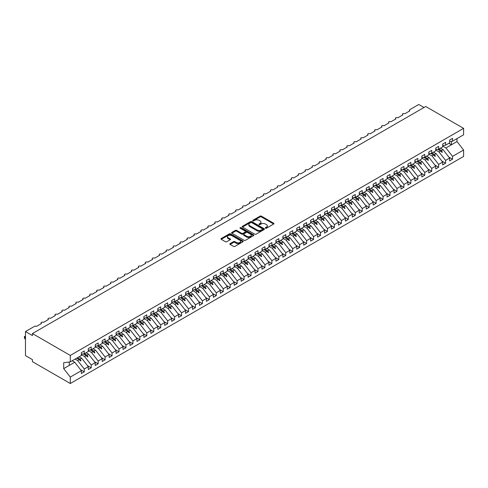 <?xml version="1.0" encoding="UTF-8"?>
<svg xmlns="http://www.w3.org/2000/svg" width="488" height="488" viewBox="0 0 488 488"><rect width="100%" height="100%" fill="white"/><g stroke="black" fill="none" stroke-linecap="round" stroke-linejoin="round"><path stroke-width="0.73" d="M265.472 228.207A0.677 0.39 0 0 0 266.43 228.207L273.676 224.023A0.964 0.555 0 0 0 273.957 223.626A0.964 0.555 0 0 0 273.676 223.236L261.397 216.147A0.964 0.555 0 0 0 260.037 216.147L252.79 220.326A0.677 0.39 0 0 0 253.742 220.881L254.681 220.338A3.087 1.781 0 0 1 259.043 220.338L260.067 220.93A3.087 1.781 0 0 1 260.97 222.192A3.087 1.781 0 0 1 260.067 223.449L259.128 223.992A0.677 0.39 0 0 0 260.086 224.541L261.025 223.998A3.087 1.781 0 0 1 265.387 223.998L266.411 224.59A3.087 1.781 0 0 1 267.314 225.852A3.087 1.781 0 0 1 266.411 227.109L265.472 227.652A0.677 0.39 0 0 0 265.472 228.207L265.472 227.652M230.092 243.634A0.964 0.555 0 0 0 229.811 244.024A0.964 0.555 0 0 0 230.092 244.421L233.538 246.409A0.964 0.555 0 0 0 234.899 246.409L242.951 241.761A0.964 0.555 0 0 0 243.231 241.365A0.964 0.555 0 0 0 242.951 240.974L230.671 233.886A0.964 0.555 0 0 0 229.305 233.886L221.259 238.534A0.964 0.555 0 0 0 220.979 238.925A0.964 0.555 0 0 0 221.259 239.321L225.419 241.719A0.964 0.555 0 0 0 226.786 241.719L230.226 239.73A0.964 0.555 0 0 0 230.513 239.34A0.964 0.555 0 0 0 230.226 238.943L228.164 237.754A2.58 1.488 0 0 1 227.408 236.698A2.58 1.488 0 0 1 229 235.326A2.58 1.488 0 0 1 231.812 235.649L239.895 240.316A2.58 1.488 0 0 1 240.651 241.365A2.58 1.488 0 0 1 239.059 242.743A2.58 1.488 0 0 1 236.247 242.42L234.899 241.645A0.964 0.555 0 0 0 233.538 241.645L230.092 243.634L230.092 244.421L233.538 242.444L233.538 241.645M449.631 141.538L452.553 141.178L463.6 134.798L463.6 128.356L425.731 106.494L32.428 333.566L32.428 335.573L25.48 331.559L34.441 326.38A1.476 0.854 180 0 1 36.527 326.38L41.529 323.495A1.476 0.854 0 0 1 41.096 322.891A1.476 0.854 0 0 1 41.462 322.33A1.476 0.854 180 0 1 43.475 322.373L48.477 319.481A1.476 0.854 0 0 1 48.044 318.884A1.476 0.854 0 0 1 48.41 318.322A1.476 0.854 180 0 1 50.423 318.359L55.425 315.474A1.476 0.854 0 0 1 54.992 314.87A1.476 0.854 0 0 1 55.358 314.309A1.476 0.854 180 0 1 57.37 314.345L62.372 311.46A1.476 0.854 0 0 1 61.945 310.856A1.476 0.854 0 0 1 62.305 310.295A1.476 0.854 180 0 1 64.318 310.337L69.326 307.446A1.476 0.854 0 0 1 68.893 306.848A1.476 0.854 0 0 1 69.259 306.287A1.476 0.854 180 0 1 71.272 306.324L76.274 303.438A1.476 0.854 0 0 1 75.841 302.834A1.476 0.854 0 0 1 76.207 302.273A1.476 0.854 180 0 1 78.22 302.31L83.222 299.425A1.476 0.854 0 0 1 82.789 298.821A1.476 0.854 0 0 1 83.155 298.26A1.476 0.854 180 0 1 85.168 298.302L90.17 295.411A1.476 0.854 0 0 1 89.737 294.813A1.476 0.854 0 0 1 90.103 294.252A1.476 0.854 180 0 1 92.116 294.288L97.118 291.397A1.476 0.854 0 0 1 96.685 290.799A1.476 0.854 0 0 1 97.051 290.238A1.476 0.854 180 0 1 99.064 290.275L104.066 287.389A1.476 0.854 0 0 1 103.639 286.785A1.476 0.854 0 0 1 103.999 286.224A1.476 0.854 180 0 1 106.012 286.267L111.014 283.375A1.476 0.854 0 0 1 110.587 282.772A1.476 0.854 0 0 1 110.947 282.216A1.476 0.854 180 0 1 112.96 282.253L117.968 279.362A1.476 0.854 0 0 1 117.535 278.764A1.476 0.854 0 0 1 117.901 278.203A1.476 0.854 180 0 1 119.914 278.239L124.916 275.354A1.476 0.854 0 0 1 124.483 274.75A1.476 0.854 0 0 1 124.849 274.189A1.476 0.854 180 0 1 126.862 274.232L131.864 271.34A1.476 0.854 0 0 1 131.431 270.736A1.476 0.854 0 0 1 131.797 270.181A1.476 0.854 180 0 1 133.81 270.218L138.812 267.326A1.476 0.854 0 0 1 138.379 266.729A1.476 0.854 0 0 1 138.744 266.167A1.476 0.854 180 0 1 140.757 266.204L145.76 263.319A1.476 0.854 0 0 1 145.326 262.715A1.476 0.854 0 0 1 145.692 262.154A1.476 0.854 180 0 1 147.705 262.196L152.707 259.305A1.476 0.854 0 0 1 152.28 258.701A1.476 0.854 0 0 1 152.64 258.146A1.476 0.854 180 0 1 154.653 258.183L159.661 255.291A1.476 0.854 0 0 1 159.228 254.693A1.476 0.854 0 0 1 159.594 254.132A1.476 0.854 180 0 1 161.601 254.169L166.609 251.283A1.476 0.854 0 0 1 166.176 250.679A1.476 0.854 0 0 1 166.542 250.118A1.476 0.854 180 0 1 168.555 250.161L173.557 247.27A1.476 0.854 0 0 1 173.124 246.666A1.476 0.854 0 0 1 173.49 246.105A1.476 0.854 180 0 1 175.503 246.147L180.505 243.256A1.476 0.854 0 0 1 180.072 242.658A1.476 0.854 0 0 1 180.438 242.097A1.476 0.854 180 0 1 182.451 242.133L187.453 239.248A1.476 0.854 0 0 1 187.02 238.644A1.476 0.854 0 0 1 187.386 238.083A1.476 0.854 180 0 1 189.399 238.12L194.401 235.234A1.476 0.854 0 0 1 193.968 234.63A1.476 0.854 0 0 1 194.334 234.069A1.476 0.854 180 0 1 196.347 234.112L201.349 231.221A1.476 0.854 0 0 1 200.922 230.623A1.476 0.854 0 0 1 201.282 230.061A1.476 0.854 180 0 1 203.295 230.098L208.303 227.213A1.476 0.854 0 0 1 207.87 226.609A1.476 0.854 0 0 1 208.236 226.048A1.476 0.854 180 0 1 210.249 226.084L215.251 223.199A1.476 0.854 0 0 1 214.818 222.595A1.476 0.854 0 0 1 215.184 222.034A1.476 0.854 180 0 1 217.197 222.077L222.199 219.185A1.476 0.854 0 0 1 221.766 218.587A1.476 0.854 0 0 1 222.131 218.026A1.476 0.854 180 0 1 224.144 218.063L229.146 215.178A1.476 0.854 0 0 1 228.713 214.574A1.476 0.854 0 0 1 229.079 214.012A1.476 0.854 180 0 1 231.092 214.049L236.094 211.164A1.476 0.854 0 0 1 235.661 210.56A1.476 0.854 0 0 1 236.027 209.999A1.476 0.854 180 0 1 238.04 210.041L243.042 207.15A1.476 0.854 0 0 1 242.615 206.546A1.476 0.854 0 0 1 242.975 205.991A1.476 0.854 180 0 1 244.988 206.028L249.99 203.136A1.476 0.854 0 0 1 249.563 202.538A1.476 0.854 0 0 1 249.923 201.977A1.476 0.854 180 0 1 251.936 202.014L256.944 199.128A1.476 0.854 0 0 1 256.511 198.524A1.476 0.854 0 0 1 256.877 197.963A1.476 0.854 180 0 1 258.89 198.006L263.892 195.115A1.476 0.854 0 0 1 263.459 194.511A1.476 0.854 0 0 1 263.825 193.956A1.476 0.854 180 0 1 265.838 193.992L270.84 191.101A1.476 0.854 0 0 1 270.407 190.503A1.476 0.854 0 0 1 270.773 189.942A1.476 0.854 180 0 1 272.786 189.978L277.788 187.093A1.476 0.854 0 0 1 277.355 186.489A1.476 0.854 0 0 1 277.721 185.928A1.476 0.854 180 0 1 279.734 185.971L284.736 183.079A1.476 0.854 0 0 1 284.303 182.475A1.476 0.854 0 0 1 284.669 181.92A1.476 0.854 180 0 1 286.682 181.957L291.684 179.066A1.476 0.854 0 0 1 291.257 178.468A1.476 0.854 0 0 1 291.617 177.906A1.476 0.854 180 0 1 293.63 177.943L298.638 175.058A1.476 0.854 0 0 1 298.205 174.454A1.476 0.854 0 0 1 298.571 173.893A1.476 0.854 180 0 1 300.584 173.935L305.586 171.044A1.476 0.854 0 0 1 305.152 170.44A1.476 0.854 0 0 1 305.519 169.879A1.476 0.854 180 0 1 307.531 169.922L312.534 167.03A1.476 0.854 0 0 1 312.1 166.432A1.476 0.854 0 0 1 312.466 165.871A1.476 0.854 180 0 1 314.479 165.908L319.481 163.023A1.476 0.854 0 0 1 319.048 162.419A1.476 0.854 0 0 1 319.414 161.857A1.476 0.854 180 0 1 321.427 161.894L326.429 159.009A1.476 0.854 0 0 1 325.996 158.405A1.476 0.854 0 0 1 326.362 157.844A1.476 0.854 180 0 1 328.375 157.886L333.377 154.995A1.476 0.854 0 0 1 332.95 154.397A1.476 0.854 0 0 1 333.31 153.836A1.476 0.854 180 0 1 335.323 153.873L340.325 150.987A1.476 0.854 0 0 1 339.898 150.383A1.476 0.854 0 0 1 340.258 149.822A1.476 0.854 180 0 1 342.271 149.859L347.279 146.973A1.476 0.854 0 0 1 346.846 146.369A1.476 0.854 0 0 1 347.212 145.808A1.476 0.854 180 0 1 349.225 145.851L354.227 142.96A1.476 0.854 0 0 1 353.794 142.362A1.476 0.854 0 0 1 354.16 141.801A1.476 0.854 180 0 1 356.173 141.837L361.175 138.952A1.476 0.854 0 0 1 360.742 138.348A1.476 0.854 0 0 1 361.108 137.787A1.476 0.854 180 0 1 363.121 137.823L368.123 134.938A1.476 0.854 0 0 1 367.69 134.334A1.476 0.854 0 0 1 368.056 133.773A1.476 0.854 180 0 1 370.069 133.816L375.071 130.924A1.476 0.854 0 0 1 374.638 130.327A1.476 0.854 0 0 1 375.004 129.765A1.476 0.854 180 0 1 377.017 129.802L382.019 126.91A1.476 0.854 0 0 1 381.592 126.313A1.476 0.854 0 0 1 381.951 125.752A1.476 0.854 180 0 1 383.965 125.788L388.973 122.903A1.476 0.854 0 0 1 388.54 122.299A1.476 0.854 0 0 1 388.905 121.738A1.476 0.854 180 0 1 390.912 121.78L395.92 118.889A1.476 0.854 0 0 1 395.487 118.285A1.476 0.854 0 0 1 395.853 117.73A1.476 0.854 180 0 1 397.866 117.767L402.868 114.875A1.476 0.854 0 0 1 402.435 114.277A1.476 0.854 0 0 1 402.801 113.716A1.476 0.854 180 0 1 404.814 113.753L409.816 110.867A1.476 0.854 0 0 1 409.383 110.264A1.476 0.854 0 0 1 409.816 109.66L418.777 104.487L423.993 107.494M463.6 128.356L70.296 355.429L32.428 333.566M254.748 234.161A0.964 0.555 0 0 0 256.115 234.161L264.161 229.512A0.964 0.555 0 0 0 264.441 229.122A0.964 0.555 0 0 0 264.161 228.726L251.881 221.637A0.964 0.555 0 0 0 250.521 221.637L242.469 226.286A0.964 0.555 0 0 0 242.188 226.676A0.964 0.555 0 0 0 242.469 227.072L254.748 234.161M240.389 228.353A0.677 0.39 0 0 1 241.072 228.445L253.54 235.643L245.507 240.285A0.964 0.555 0 0 1 244.14 240.285L231.867 233.197L231.867 232.41A0.964 0.555 0 0 0 231.58 232.8A0.964 0.555 0 0 0 231.867 233.197M231.867 232.41L235.308 230.421A0.964 0.555 0 0 1 236.674 230.421L241.651 233.294A0.964 0.555 0 0 0 243.018 233.294L245.299 231.977A0.964 0.555 0 0 0 245.586 231.58A0.964 0.555 0 0 0 245.299 231.19L240.12 228.195A0.677 0.39 0 0 1 241.072 227.646L253.553 234.85A0.964 0.555 0 0 1 253.839 235.246A0.964 0.555 0 0 1 253.553 235.637L253.553 234.85M70.296 355.429L70.296 361.87L81.343 355.49L81.343 352.659L84.265 350.976L84.265 353.806L81.343 354.166M80.575 369.709L84.265 371.838L84.265 369.007L88.291 366.683L81.691 358.241L79.141 356.765M75.109 359.089L77.665 360.565L84.265 369.007M84.265 353.806L88.291 351.476L88.291 348.652L91.213 346.962L91.213 349.792L88.291 350.158M87.523 365.695L91.213 367.824L91.213 365L95.245 362.669L88.639 354.227L86.089 352.751M81.343 354.666L84.613 356.551L91.213 365M91.213 349.792L95.245 347.468L95.245 344.638L98.161 342.954L98.161 345.779L95.245 346.144M94.471 361.681L98.161 363.816L98.161 360.986L102.193 358.662L95.593 350.213L93.037 348.737M88.291 350.659L91.561 352.543L98.161 360.986M98.161 345.779L102.193 343.454L102.193 340.624L105.109 338.94L105.109 341.771L102.193 342.131M101.419 357.673L105.109 359.802L105.109 356.972L109.141 354.648L102.541 346.199L99.985 344.729M95.245 346.645L98.509 348.53L105.109 356.972M105.109 341.771L109.141 339.441L109.141 336.616L112.057 334.927L112.057 337.757L109.141 338.123M108.367 353.66L112.057 355.789L112.057 352.964L116.089 350.634L109.489 342.192L106.933 340.715M102.193 342.631L105.457 344.516L112.057 352.964M112.057 337.757L116.089 335.433L116.089 332.603L119.005 330.919L119.005 333.743L116.089 334.109M115.321 349.646L119.005 351.781L119.005 348.95L123.037 346.626L116.437 338.178L113.881 336.702M109.141 338.617L112.405 340.508L119.005 348.95M119.005 333.743L123.037 331.419L123.037 328.589L125.959 326.905L125.959 329.735L123.037 330.095M122.268 345.638L125.959 347.767L125.959 344.937L129.985 342.613L123.385 334.164L120.829 332.694M116.089 334.609L119.353 336.494L125.959 344.937M125.959 329.735L129.985 327.405L129.985 324.581L132.907 322.891L132.907 325.722L129.985 326.088M129.216 341.624L132.907 343.753L132.907 340.929L136.933 338.599L130.333 330.156L127.783 328.68M123.037 330.596L126.307 332.48L132.907 340.929M132.907 325.722L136.933 323.398L136.933 320.567L139.855 318.884L139.855 321.708L136.933 322.074M136.164 337.611L139.855 339.746L139.855 336.915L143.887 334.585L137.281 326.143L134.731 324.666M129.985 326.582L133.254 328.473L139.855 336.915M139.855 321.708L143.887 319.384L143.887 316.553L146.803 314.87L146.803 317.7L143.887 318.06M143.112 333.603L146.803 335.732L146.803 332.901L150.835 330.577L144.234 322.129L141.679 320.659M136.933 322.574L140.202 324.459L146.803 332.901M146.803 317.7L150.835 315.37L150.835 312.54L153.751 310.856L153.751 313.686L150.835 314.052M150.06 329.589L153.751 331.718L153.751 328.894L157.783 326.564L151.182 318.121L148.626 316.645M143.887 318.56L147.15 320.445L153.751 328.894M153.751 313.686L157.783 311.356L157.783 308.532L160.698 306.848L160.698 309.673L157.783 310.039M157.008 325.575L160.698 327.71L160.698 324.88L164.731 322.55L158.13 314.107L155.574 312.631M150.835 314.546L154.098 316.431L160.698 324.88M160.698 309.673L164.731 307.349L164.731 304.518L167.652 302.834L167.652 305.665L164.731 306.025M163.962 321.568L167.652 323.696L167.652 320.866L171.678 318.542L165.078 310.094L162.522 308.623M157.783 310.539L161.046 312.424L167.652 320.866M167.652 305.665L171.678 303.335L171.678 300.504L174.6 298.821L174.6 301.651L171.678 302.011M170.91 317.554L174.6 319.683L174.6 316.858L178.626 314.528L172.026 306.086L169.476 304.61M164.731 306.525L168 308.41L174.6 316.858M174.6 301.651L178.626 299.321L178.626 296.497L181.548 294.813L181.548 297.637L178.626 298.003M177.858 313.54L181.548 315.675L181.548 312.845L185.58 310.514L178.974 302.072L176.424 300.596M171.678 302.511L174.948 304.396L181.548 312.845M181.548 297.637L185.58 295.313L185.58 292.483L188.496 290.799L188.496 293.63L185.58 293.989M184.806 309.532L188.496 311.661L188.496 308.831L192.528 306.507L185.928 298.058L183.372 296.588M178.626 298.504L181.896 300.388L188.496 308.831M188.496 293.63L192.528 291.299L192.528 288.469L195.444 286.785L195.444 289.616L192.528 289.976M191.754 305.519L195.444 307.647L195.444 304.817L199.476 302.493L192.876 294.05L190.32 292.574M185.58 294.49L188.844 296.375L195.444 304.817M195.444 289.616L199.476 287.286L199.476 284.461L202.392 282.772L202.392 285.602L199.476 285.968M198.701 301.505L202.392 303.634L202.392 300.809L206.424 298.479L199.824 290.037L197.268 288.56M192.528 290.476L195.792 292.361L202.392 300.809M202.392 285.602L206.424 283.278L206.424 280.447L209.34 278.764L209.34 281.588L206.424 281.954M205.655 297.497L209.34 299.626L209.34 296.796L213.372 294.471L206.772 286.023L204.216 284.553M199.476 286.468L202.74 288.353L209.34 296.796M209.34 281.588L213.372 279.264L213.372 276.434L216.294 274.75L216.294 277.581L213.372 277.94M212.603 293.483L216.294 295.612L216.294 292.782L220.32 290.458L213.72 282.015L211.164 280.539M206.424 282.454L209.688 284.339L216.294 292.782M216.294 277.581L220.32 275.25L220.32 272.426L223.242 270.736L223.242 273.567L220.32 273.933M219.551 289.469L223.242 291.598L223.242 288.774L227.268 286.444L220.667 278.001L218.118 276.525M213.372 278.441L216.641 280.325L223.242 288.774M223.242 273.567L227.268 271.243L227.268 268.412L230.19 266.729L230.19 269.553L227.268 269.919M226.499 285.456L230.19 287.591L230.19 284.76L234.222 282.436L227.615 273.988L225.066 272.511M220.32 274.433L223.589 276.318L230.19 284.76M230.19 269.553L234.222 267.229L234.222 264.398L237.137 262.715L237.137 265.545L234.222 265.905M233.447 281.448L237.137 283.577L237.137 280.746L241.17 278.422L234.569 269.98L232.014 268.504M227.268 270.419L230.537 272.304L237.137 280.746M237.137 265.545L241.17 263.215L241.17 260.391L244.085 258.701L244.085 261.531L241.17 261.897M240.395 277.434L244.085 279.563L244.085 276.739L248.118 274.409L241.517 265.966L238.961 264.49M234.222 266.405L237.485 268.29L244.085 276.739M244.085 261.531L248.118 259.207L248.118 256.377L251.033 254.693L251.033 257.518L248.118 257.884M247.343 273.42L251.033 275.555L251.033 272.725L255.065 270.401L248.465 261.952L245.909 260.476M241.17 262.392L244.433 264.282L251.033 272.725M251.033 257.518L255.065 255.194L255.065 252.363L257.987 250.679L257.987 253.51L255.065 253.87M254.297 269.413L257.987 271.541L257.987 268.711L262.013 266.387L255.413 257.939L252.857 256.468M248.118 258.384L251.381 260.269L257.987 268.711M257.987 253.51L262.013 251.18L262.013 248.355L264.935 246.666L264.935 249.496L262.013 249.862M261.245 265.399L264.935 267.528L264.935 264.703L268.961 262.373L262.361 253.931L259.811 252.455M255.065 254.37L258.329 256.255L264.935 264.703M264.935 249.496L268.961 247.172L268.961 244.342L271.883 242.658L271.883 245.482L268.961 245.848M268.193 261.385L271.883 263.52L271.883 260.69L275.915 258.365L269.309 249.917L266.759 248.441M262.013 250.356L265.283 252.247L271.883 260.69M271.883 245.482L275.915 243.158L275.915 240.328L278.831 238.644L278.831 241.475L275.915 241.834M275.14 257.377L278.831 259.506L278.831 256.676L282.863 254.352L276.257 245.903L273.707 244.433M268.961 246.349L272.231 248.233L278.831 256.676M278.831 241.475L282.863 239.144L282.863 236.32L285.779 234.63L285.779 237.461L282.863 237.827M282.088 253.364L285.779 255.492L285.779 252.668L289.811 250.338L283.211 241.895L280.655 240.419M275.915 242.335L279.179 244.22L285.779 252.668M285.779 237.461L289.811 235.137L289.811 232.306L292.727 230.623L292.727 233.447L289.811 233.813M289.036 249.35L292.727 251.485L292.727 248.654L296.759 246.324L290.159 237.882L287.603 236.405M282.863 238.321L286.127 240.206L292.727 248.654M292.727 233.447L296.759 231.123L296.759 228.292L299.675 226.609L299.675 229.439L296.759 229.799M295.984 245.342L299.675 247.471L299.675 244.641L303.707 242.316L297.107 233.868L294.551 232.398M289.811 234.313L293.075 236.198L299.675 244.641M299.675 229.439L303.707 227.109L303.707 224.279L306.629 222.595L306.629 225.425L303.707 225.791M302.938 241.328L306.629 243.457L306.629 240.633L310.655 238.303L304.054 229.86L301.499 228.384M296.759 230.299L300.022 232.184L306.629 240.633M306.629 225.425L310.655 223.095L310.655 220.271L313.577 218.587L313.577 221.412L310.655 221.778M309.886 237.314L313.577 239.449L313.577 236.619L317.603 234.289L311.002 225.846L308.453 224.37M303.707 226.286L306.976 228.171L313.577 236.619M313.577 221.412L317.603 219.088L317.603 216.257L320.525 214.574L320.525 217.404L317.603 217.764M316.834 233.307L320.525 235.436L320.525 232.605L324.557 230.281L317.95 221.833L315.4 220.362M310.655 222.278L313.924 224.163L320.525 232.605M320.525 217.404L324.557 215.074L324.557 212.243L327.472 210.56L327.472 213.39L324.557 213.75M323.782 229.293L327.472 231.422L327.472 228.597L331.505 226.267L324.904 217.825L322.348 216.349M317.603 218.264L320.872 220.149L327.472 228.597M327.472 213.39L331.505 211.06L331.505 208.236L334.42 206.552L334.42 209.376L331.505 209.742M330.73 225.279L334.42 227.414L334.42 224.584L338.452 222.254L331.852 213.811L329.296 212.335M324.557 214.25L327.82 216.135L334.42 224.584M334.42 209.376L338.452 207.052L338.452 204.222L341.368 202.538L341.368 205.363L338.452 205.729M337.678 221.271L341.368 223.4L341.368 220.57L345.4 218.246L338.8 209.797L336.244 208.327M331.505 210.243L334.768 212.127L341.368 220.57M341.368 205.363L345.4 203.038L345.4 200.208L348.316 198.524L348.316 201.355L345.4 201.715M344.632 217.258L348.316 219.386L348.316 216.556L352.348 214.232L345.748 205.79L343.192 204.313M338.452 206.229L341.716 208.114L348.316 216.556M348.316 201.355L352.348 199.025L352.348 196.2L355.27 194.511L355.27 197.341L352.348 197.707M351.58 213.244L355.27 215.373L355.27 212.548L359.296 210.218L352.696 201.776L350.14 200.3M345.4 202.215L348.664 204.1L355.27 212.548M355.27 197.341L359.296 195.017L359.296 192.187L362.218 190.503L362.218 193.327L359.296 193.693M358.527 209.236L362.218 211.365L362.218 208.535L366.244 206.21L359.644 197.762L357.094 196.286M352.348 198.207L355.618 200.092L362.218 208.535M362.218 193.327L366.244 191.003L366.244 188.173L369.166 186.489L369.166 189.32L366.244 189.679M365.475 205.222L369.166 207.351L369.166 204.521L373.198 202.197L366.592 193.754L364.042 192.278M359.296 194.194L362.566 196.078L369.166 204.521M369.166 189.32L373.198 186.989L373.198 184.165L376.114 182.475L376.114 185.306L373.198 185.672M372.423 201.209L376.114 203.337L376.114 200.513L380.146 198.183L373.546 189.74L370.99 188.264M366.244 190.18L369.514 192.065L376.114 200.513M376.114 185.306L380.146 182.982L380.146 180.151L383.062 178.468L383.062 181.292L380.146 181.658M379.371 197.195L383.062 199.33L383.062 196.499L387.094 194.175L380.494 185.727L377.938 184.251M373.198 186.172L376.462 188.057L383.062 196.499M383.062 181.292L387.094 178.968L387.094 176.137L390.01 174.454L390.01 177.284L387.094 177.644M386.319 193.187L390.01 195.316L390.01 192.486L394.042 190.161L387.441 181.713L384.886 180.243M380.146 182.158L383.409 184.043L390.01 192.486M390.01 177.284L394.042 174.954L394.042 172.13L396.964 170.44L396.964 173.27L394.042 173.636M393.273 189.173L396.964 191.302L396.964 188.478L400.99 186.148L394.389 177.705L391.834 176.229M387.094 178.144L390.357 180.029L396.964 188.478M396.964 173.27L400.99 170.946L400.99 168.116L403.911 166.432L403.911 169.257L400.99 169.623M400.221 185.159L403.911 187.294L403.911 184.464L407.938 182.14L401.337 173.691L398.787 172.215M394.042 174.131L397.305 176.022L403.911 184.464M403.911 169.257L407.938 166.933L407.938 164.102L410.859 162.419L410.859 165.249L407.938 165.609M407.169 181.152L410.859 183.281L410.859 180.45L414.891 178.126L408.285 169.678L405.735 168.208M400.99 170.123L404.259 172.008L410.859 180.45M410.859 165.249L414.891 162.919L414.891 160.094L417.807 158.405L417.807 161.235L414.891 161.601M414.117 177.138L417.807 179.267L417.807 176.442L421.839 174.112L415.239 165.67L412.683 164.194M407.938 166.109L411.207 167.994L417.807 176.442M417.807 161.235L421.839 158.911L421.839 156.081L424.755 154.397L424.755 157.221L421.839 157.587M421.065 173.124L424.755 175.259L424.755 172.429L428.787 170.099L422.187 161.656L419.631 160.18M414.891 162.095L418.155 163.986L424.755 172.429M424.755 157.221L428.787 154.897L428.787 152.067L431.703 150.383L431.703 153.214L428.787 153.574M428.013 169.116L431.703 171.245L431.703 168.415L435.735 166.091L429.135 157.642L426.579 156.172M421.839 158.088L425.103 159.972L431.703 168.415M431.703 153.214L435.735 150.883L435.735 148.053L438.651 146.369L438.651 149.2L435.735 149.566M434.967 165.103L438.651 167.231L438.651 164.407L442.683 162.077L436.083 153.635L433.527 152.158M428.787 154.074L432.051 155.959L438.651 164.407M438.651 149.2L442.683 146.87L442.683 144.045L445.605 142.362L445.605 145.186L442.683 145.552M441.915 161.089L445.605 163.224L445.605 160.393L449.631 158.063L449.631 160.894L452.553 159.21L452.553 156.38L463.6 150.005L463.6 156.441L70.296 383.513L32.428 361.651L32.428 359.644L25.48 355.63L25.48 331.559M435.735 150.06L438.999 151.945L445.605 160.393M452.553 141.178L452.553 138.348L449.631 140.032L449.631 142.862L445.605 145.186M448.862 157.081L452.553 159.21M442.683 146.052L445.953 147.937L452.553 156.38M70.296 361.87L63.696 362.694L63.696 368.629L74.743 362.248L72.187 360.778M74.743 362.248L81.343 370.697L81.343 373.521L84.265 371.838M91.213 367.824L88.291 369.514L88.291 366.683M98.161 363.816L95.245 365.5L95.245 362.669M105.109 359.802L102.193 361.486L102.193 358.662M112.057 355.789L109.141 357.478L109.141 354.648M119.005 351.781L116.089 353.465L116.089 350.634M125.959 347.767L123.037 349.451L123.037 346.626M132.907 343.753L129.985 345.443L129.985 342.613M139.855 339.746L136.933 341.429L136.933 338.599M146.803 335.732L143.887 337.415L143.887 334.585M153.751 331.718L150.835 333.402L150.835 330.577M160.698 327.71L157.783 329.394L157.783 326.564M167.652 323.696L164.731 325.38L164.731 322.55M174.6 319.683L171.678 321.366L171.678 318.542M181.548 315.675L178.626 317.359L178.626 314.528M188.496 311.661L185.58 313.345L185.58 310.514M195.444 307.647L192.528 309.331L192.528 306.507M202.392 303.634L199.476 305.323L199.476 302.493M209.34 299.626L206.424 301.31L206.424 298.479M216.294 295.612L213.372 297.296L213.372 294.471M223.242 291.598L220.32 293.288L220.32 290.458M230.19 287.591L227.268 289.274L227.268 286.444M237.137 283.577L234.222 285.26L234.222 282.436M244.085 279.563L241.17 281.253L241.17 278.422M251.033 275.555L248.118 277.239L248.118 274.409M257.987 271.541L255.065 273.225L255.065 270.401M264.935 267.528L262.013 269.217L262.013 266.387M271.883 263.52L268.961 265.204L268.961 262.373M278.831 259.506L275.915 261.19L275.915 258.365M285.779 255.492L282.863 257.182L282.863 254.352M292.727 251.485L289.811 253.168L289.811 250.338M299.675 247.471L296.759 249.154L296.759 246.324M306.629 243.457L303.707 245.141L303.707 242.316M313.577 239.449L310.655 241.133L310.655 238.303M320.525 235.436L317.603 237.119L317.603 234.289M327.472 231.422L324.557 233.105L324.557 230.281M334.42 227.414L331.505 229.098L331.505 226.267M341.368 223.4L338.452 225.084L338.452 222.254M348.316 219.386L345.4 221.07L345.4 218.246M355.27 215.373L352.348 217.062L352.348 214.232M362.218 211.365L359.296 213.049L359.296 210.218M369.166 207.351L366.244 209.035L366.244 206.21M376.114 203.337L373.198 205.027L373.198 202.197M383.062 199.33L380.146 201.013L380.146 198.183M390.01 195.316L387.094 196.999L387.094 194.175M396.964 191.302L394.042 192.992L394.042 190.161M403.911 187.294L400.99 188.978L400.99 186.148M410.859 183.281L407.938 184.964L407.938 182.14M417.807 179.267L414.891 180.956L414.891 178.126M424.755 175.259L421.839 176.943L421.839 174.112M431.703 171.245L428.787 172.929L428.787 170.099M438.651 167.231L435.735 168.915L435.735 166.091M445.605 163.224L442.683 164.907L442.683 162.077M63.696 368.629L70.296 377.071L81.343 370.697M70.296 377.071L70.296 383.513M77.665 360.565L79.251 359.65L80.648 360.961L80.996 360.766L80.105 359.156L81.691 358.241M77.549 357.68L80.105 359.156M76.695 358.174L79.251 359.65M84.613 356.551L86.199 355.636L87.596 356.954L87.944 356.752L87.053 355.142L88.639 354.227M84.497 353.666L87.053 355.142M83.247 353.934L86.199 355.636M91.561 352.543L93.147 351.622L94.544 352.94L94.892 352.739L94.001 351.134L95.593 350.213M91.445 349.658L94.001 351.134M90.195 349.92L93.147 351.622M98.509 348.53L100.095 347.615L101.492 348.926L101.839 348.725L100.949 347.12L102.541 346.199M98.399 345.644L100.949 347.12M97.142 345.907L100.095 347.615M105.457 344.516L107.049 343.601L108.44 344.918L108.787 344.717L107.897 343.107L109.489 342.192M105.347 341.63L107.897 343.107M104.097 341.893L107.049 343.601M112.405 340.508L113.997 339.587L115.394 340.905L115.741 340.703L114.851 339.093L116.437 338.178M112.295 337.623L114.851 339.093M111.044 337.885L113.997 339.587M119.353 336.494L120.945 335.579L122.342 336.891L122.689 336.69L121.799 335.085L123.385 334.164M119.243 333.609L121.799 335.085M117.992 333.871L120.945 335.579M126.307 332.48L127.893 331.565L129.29 332.883L129.637 332.682L128.747 331.071L130.333 330.156M126.191 329.595L128.747 331.071M124.94 329.858L127.893 331.565M133.254 328.473L134.84 327.552L136.237 328.869L136.585 328.668L135.694 327.058L137.281 326.143M133.139 325.587L135.694 327.058M131.888 325.85L134.84 327.552M140.202 324.459L141.788 323.538L143.185 324.855L143.533 324.654L142.642 323.05L144.234 322.129M140.093 321.574L142.642 323.05M138.836 321.836L141.788 323.538M147.15 320.445L148.736 319.53L150.133 320.848L150.481 320.647L149.59 319.036L151.182 318.121M147.041 317.56L149.59 319.036M145.784 317.822L148.736 319.53M154.098 316.431L155.69 315.516L157.081 316.834L157.429 316.633L156.538 315.022L158.13 314.107M153.988 313.552L156.538 315.022M152.738 313.815L155.69 315.516M161.046 312.424L162.638 311.503L164.035 312.82L164.383 312.619L163.492 311.015L165.078 310.094M160.936 309.538L163.492 311.015M159.686 309.801L162.638 311.503M168 308.41L169.586 307.495L170.983 308.812L171.331 308.611L170.44 307.001L172.026 306.086M167.884 305.525L170.44 307.001M166.634 305.787L169.586 307.495M174.948 304.396L176.534 303.481L177.931 304.799L178.279 304.597L177.388 302.987L178.974 302.072M174.832 301.517L177.388 302.987M173.582 301.779L176.534 303.481M181.896 300.388L183.482 299.467L184.879 300.785L185.226 300.584L184.336 298.979L185.928 298.058M181.78 297.503L184.336 298.979M180.529 297.765L183.482 299.467M188.844 296.375L190.43 295.46L191.827 296.771L192.174 296.576L191.284 294.966L192.876 294.05M188.734 293.489L191.284 294.966M187.477 293.752L190.43 295.46M195.792 292.361L197.384 291.446L198.775 292.763L199.122 292.562L198.232 290.952L199.824 290.037M195.682 289.482L198.232 290.952M194.431 289.744L197.384 291.446M202.74 288.353L204.332 287.432L205.729 288.75L206.07 288.548L205.186 286.944L206.772 286.023M202.63 285.468L205.186 286.944M201.379 285.73L204.332 287.432M209.688 284.339L211.28 283.424L212.676 284.736L213.024 284.541L212.134 282.93L213.72 282.015M209.578 281.454L212.134 282.93M208.327 281.716L211.28 283.424M216.641 280.325L218.227 279.411L219.624 280.728L219.972 280.527L219.081 278.916L220.667 278.001M216.526 277.446L219.081 278.916M215.275 277.709L218.227 279.411M223.589 276.318L225.175 275.397L226.572 276.714L226.92 276.513L226.029 274.909L227.615 273.988M223.474 273.433L226.029 274.909M222.223 273.695L225.175 275.397M230.537 272.304L232.123 271.389L233.52 272.7L233.868 272.505L232.977 270.895L234.569 269.98M230.421 269.419L232.977 270.895M229.171 269.681L232.123 271.389M237.485 268.29L239.071 267.375L240.468 268.693L240.816 268.491L239.925 266.881L241.517 265.966M237.375 265.405L239.925 266.881M236.119 265.667L239.071 267.375M244.433 264.282L246.025 263.361L247.416 264.679L247.764 264.478L246.873 262.867L248.465 261.952M244.323 261.397L246.873 262.867M243.073 261.659L246.025 263.361M251.381 260.269L252.973 259.354L254.37 260.665L254.718 260.464L253.827 258.86L255.413 257.939M251.271 257.383L253.827 258.86M250.021 257.646L252.973 259.354M258.329 256.255L259.921 255.34L261.318 256.657L261.666 256.456L260.775 254.846L262.361 253.931M258.219 253.37L260.775 254.846M256.969 253.632L259.921 255.34M265.283 252.247L266.869 251.326L268.266 252.644L268.613 252.442L267.723 250.832L269.309 249.917M265.167 249.362L267.723 250.832M263.916 249.624L266.869 251.326M272.231 248.233L273.817 247.318L275.214 248.63L275.561 248.429L274.671 246.824L276.257 245.903M272.115 245.348L274.671 246.824M270.864 245.61L273.817 247.318M279.179 244.22L280.765 243.305L282.162 244.622L282.509 244.421L281.619 242.81L283.211 241.895M279.069 241.334L281.619 242.81M277.812 241.597L280.765 243.305M286.127 240.206L287.713 239.291L289.109 240.608L289.457 240.407L288.567 238.797L290.159 237.882M286.017 237.327L288.567 238.797M284.76 237.589L287.713 239.291M293.075 236.198L294.667 235.277L296.057 236.595L296.405 236.393L295.521 234.789L297.107 233.868M292.965 233.313L295.521 234.789M291.714 233.575L294.667 235.277M300.022 232.184L301.614 231.269L303.011 232.587L303.359 232.386L302.469 230.775L304.054 229.86M299.913 229.299L302.469 230.775M298.662 229.561L301.614 231.269M306.976 228.171L308.562 227.256L309.959 228.573L310.307 228.372L309.416 226.761L311.002 225.846M306.861 225.291L309.416 226.761M305.61 225.554L308.562 227.256M313.924 224.163L315.51 223.242L316.907 224.559L317.255 224.358L316.364 222.754L317.95 221.833M313.808 221.278L316.364 222.754M312.558 221.54L315.51 223.242M320.872 220.149L322.458 219.234L323.855 220.552L324.203 220.35L323.312 218.74L324.904 217.825M320.756 217.264L323.312 218.74M319.506 217.526L322.458 219.234M327.82 216.135L329.406 215.22L330.803 216.538L331.151 216.336L330.26 214.726L331.852 213.811M327.71 213.256L330.26 214.726M326.454 213.518L329.406 215.22M334.768 212.127L336.36 211.206L337.751 212.524L338.099 212.323L337.208 210.718L338.8 209.797M334.658 209.242L337.208 210.718M333.408 209.504L336.36 211.206M341.716 208.114L343.308 207.199L344.705 208.51L345.053 208.315L344.162 206.705L345.748 205.79M341.606 205.228L344.162 206.705M340.356 205.491L343.308 207.199M348.664 204.1L350.256 203.185L351.653 204.502L352 204.301L351.11 202.691L352.696 201.776M348.554 201.221L351.11 202.691M347.303 201.483L350.256 203.185M355.618 200.092L357.204 199.171L358.601 200.489L358.948 200.287L358.058 198.683L359.644 197.762M355.502 197.207L358.058 198.683M354.251 197.469L357.204 199.171M362.566 196.078L364.152 195.163L365.549 196.475L365.896 196.28L365.006 194.669L366.592 193.754M362.45 193.193L365.006 194.669M361.199 193.455L364.152 195.163M369.514 192.065L371.1 191.15L372.496 192.467L372.844 192.266L371.954 190.655L373.546 189.74M369.404 189.179L371.954 190.655M368.147 189.448L371.1 191.15M376.462 188.057L378.048 187.136L379.444 188.453L379.792 188.252L378.901 186.648L380.494 185.727M376.352 185.172L378.901 186.648M375.095 185.434L378.048 187.136M383.409 184.043L385.001 183.128L386.392 184.44L386.74 184.238L385.849 182.634L387.441 181.713M383.3 181.158L385.849 182.634M382.049 181.42L385.001 183.128M390.357 180.029L391.949 179.114L393.346 180.432L393.694 180.231L392.803 178.62L394.389 177.705M390.248 177.144L392.803 178.62M388.997 177.406L391.949 179.114M397.305 176.022L398.897 175.101L400.294 176.418L400.642 176.217L399.751 174.606L401.337 173.691M397.195 173.136L399.751 174.606M395.945 173.399L398.897 175.101M404.259 172.008L405.845 171.093L407.242 172.404L407.59 172.203L406.699 170.599L408.285 169.678M404.143 169.123L406.699 170.599M402.893 169.385L405.845 171.093M411.207 167.994L412.793 167.079L414.19 168.397L414.538 168.195L413.647 166.585L415.239 165.67M411.091 165.109L413.647 166.585M409.841 165.371L412.793 167.079M418.155 163.986L419.741 163.065L421.138 164.383L421.486 164.181L420.595 162.571L422.187 161.656M418.045 161.101L420.595 162.571M416.789 161.363L419.741 163.065M425.103 159.972L426.695 159.051L428.086 160.369L428.433 160.168L427.543 158.563L429.135 157.642M424.993 157.087L427.543 158.563M423.743 157.349L426.695 159.051M432.051 155.959L433.643 155.044L435.04 156.361L435.381 156.16L434.497 154.55L436.083 153.635M431.941 153.073L434.497 154.55M430.69 153.336L433.643 155.044M438.999 151.945L440.591 151.03L441.988 152.347L442.335 152.146L441.445 150.536L443.031 149.621L449.631 158.063M438.889 149.066L441.445 150.536M443.031 149.621L440.475 148.145M437.638 149.328L440.591 151.03M445.953 147.937L457 141.557L463.6 150.005M448.887 143.295L451.437 144.765L451.437 141.313M457 138.61L457 141.557M69.253 365.42L69.253 361.998M440.89 151.31L442.335 152.146M433.942 155.324L435.381 156.16M426.988 159.338L428.433 160.168M420.04 163.346L421.486 164.181M413.092 167.36L414.538 168.195M406.144 171.373L407.59 172.203M399.196 175.381L400.642 176.217M392.248 179.395L393.694 180.231M385.3 183.409L386.74 184.238M378.346 187.416L379.792 188.252M371.399 191.43L372.844 192.266M364.451 195.444L365.896 196.28M357.503 199.452L358.948 200.287M350.555 203.465L352 204.301M343.607 207.479L345.053 208.315M336.653 211.493L338.099 212.323M329.705 215.501L331.151 216.336M322.757 219.515L324.203 220.35M315.809 223.528L317.255 224.358M308.861 227.536L310.307 228.372M301.913 231.55L303.359 232.386M294.966 235.564L296.405 236.393M288.011 239.571L289.457 240.407M281.064 243.585L282.509 244.421M274.116 247.599L275.561 248.429M267.168 251.607L268.613 252.442M260.22 255.62L261.666 256.456M253.272 259.634L254.718 260.464M246.324 263.642L247.764 264.478M239.37 267.656L240.816 268.491M232.422 271.67L233.868 272.505M225.474 275.677L226.92 276.513M218.526 279.691L219.972 280.527M211.579 283.705L213.024 284.541M204.631 287.713L206.07 288.548M197.677 291.726L199.122 292.562M190.729 295.74L192.174 296.576M183.781 299.754L185.226 300.584M176.833 303.762L178.279 304.597M169.885 307.776L171.331 308.611M162.937 311.789L164.383 312.619M155.989 315.797L157.429 316.633M149.035 319.811L150.481 320.647M142.087 323.825L143.533 324.654M135.139 327.832L136.585 328.668M128.191 331.846L129.637 332.682M121.244 335.86L122.689 336.69M114.296 339.868L115.741 340.703M107.348 343.881L108.787 344.717M100.394 347.895L101.839 348.725M93.446 351.903L94.892 352.739M86.498 355.917L87.944 356.752M79.55 359.93L80.996 360.766M265.746 228.299L266.411 227.914A3.087 1.781 0 0 0 267.314 226.652L267.314 225.852M260.97 222.192L260.97 222.992A3.087 1.781 0 0 1 260.067 224.254L259.402 224.639M273.676 223.236L273.676 224.023L261.397 216.946A0.964 0.555 0 0 0 260.037 216.946L253.059 220.972M264.161 228.726L264.161 229.512L251.881 222.443A0.964 0.555 0 0 0 250.521 222.443L242.481 227.079L242.469 226.286M262.459 229.397A0.677 0.39 0 0 0 262.459 228.848L251.68 222.626A0.677 0.39 0 0 0 250.722 222.626L249.734 223.193A3.087 1.781 0 0 0 248.831 224.456A3.087 1.781 0 0 0 249.734 225.712L257.103 229.964A3.087 1.781 0 0 0 261.464 229.964L262.459 229.397L262.459 230.196A0.677 0.39 0 0 0 262.654 229.921L262.654 229.122M248.831 224.456L248.831 225.255A3.087 1.781 0 0 0 249.734 226.517L249.734 225.712M262.459 230.196L261.464 230.769A3.087 1.781 0 0 1 257.103 230.769L249.734 226.517M231.879 233.203L235.308 231.221L235.308 230.421M245.586 231.58L245.586 232.386A0.964 0.555 0 0 1 245.299 232.776L243.018 234.1A0.964 0.555 0 0 1 241.651 234.1L236.674 231.221A0.964 0.555 0 0 0 235.308 231.221M246.818 236.277A2.58 1.488 0 0 0 249.63 236.601A2.58 1.488 0 0 0 251.222 235.222A2.58 1.488 0 0 0 250.466 234.173L247.623 232.526A0.964 0.555 0 0 0 246.257 232.526L243.969 233.844A0.964 0.555 0 0 0 243.689 234.24A0.964 0.555 0 0 0 243.969 234.63L246.818 236.277L246.818 237.083A2.58 1.488 0 0 0 249.63 237.4A2.58 1.488 0 0 0 251.222 236.027L251.222 235.222M243.689 234.24L243.689 235.039A0.964 0.555 0 0 0 243.969 235.436L243.969 234.63M246.818 237.083L243.969 235.436M240.651 241.365L240.651 242.17A2.58 1.488 0 0 1 239.059 243.549A2.58 1.488 0 0 1 236.247 243.225L234.899 242.444A0.964 0.555 0 0 0 233.538 242.444M227.408 236.698L227.408 237.504A2.58 1.488 0 0 0 228.164 238.559L228.164 237.754M230.226 238.943L230.226 239.73L228.164 238.559M242.933 241.767L230.671 234.685A0.964 0.555 0 0 0 229.305 234.685L221.271 239.327M25.48 336.372L24.784 336.775L25.48 337.178M24.784 338.782L24.4 337.354L24.4 336.555L24.784 336.775L24.784 338.782L25.48 339.184M24.4 336.555L25.48 336.049M266.411 227.914L266.411 227.109M259.128 224.541L259.128 223.992M260.067 224.254L260.067 223.449M252.79 220.881L252.79 220.326M260.037 216.946L260.037 216.147M261.397 216.946L261.397 216.147M250.521 222.443L250.521 221.637M251.881 222.443L251.881 221.637M257.103 230.769L257.103 229.964M261.464 230.769L261.464 229.964M236.674 231.221L236.674 230.421M241.651 234.1L241.651 233.294M243.018 234.1L243.018 233.294M245.299 232.776L245.299 231.977M241.072 228.445L241.072 227.646M234.899 242.444L234.899 241.645M236.247 243.225L236.247 242.42M221.259 239.321L221.259 238.534M229.305 234.685L229.305 233.886M230.671 234.685L230.671 233.886M242.951 241.761L242.951 240.974M409.383 111.118L409.383 110.264M402.435 115.125L402.435 114.277M395.487 119.139L395.487 118.285M388.54 123.153L388.54 122.299M381.592 127.161L381.592 126.313M374.638 131.174L374.638 130.327M367.69 135.188L367.69 134.334M360.742 139.196L360.742 138.348M353.794 143.21L353.794 142.362M346.846 147.224L346.846 146.369M339.898 151.231L339.898 150.383M332.95 155.245L332.95 154.397M325.996 159.259L325.996 158.405M319.048 163.273L319.048 162.419M312.1 167.28L312.1 166.432M305.152 171.294L305.152 170.44M298.205 175.308L298.205 174.454M291.257 179.316L291.257 178.468M284.303 183.329L284.303 182.475M277.355 187.343L277.355 186.489M270.407 191.351L270.407 190.503M263.459 195.365L263.459 194.511M256.511 199.379L256.511 198.524M249.563 203.386L249.563 202.538M242.615 207.4L242.615 206.546M235.661 211.414L235.661 210.56M228.713 215.421L228.713 214.574M221.766 219.435L221.766 218.587M214.818 223.449L214.818 222.595M207.87 227.457L207.87 226.609M200.922 231.471L200.922 230.623M193.968 235.484L193.968 234.63M187.02 239.492L187.02 238.644M180.072 243.506L180.072 242.658M173.124 247.52L173.124 246.666M166.176 251.534L166.176 250.679M159.228 255.541L159.228 254.693M152.28 259.555L152.28 258.701M145.326 263.569L145.326 262.715M138.379 267.576L138.379 266.729M131.431 271.59L131.431 270.736M124.483 275.604L124.483 274.75M117.535 279.612L117.535 278.764M110.587 283.626L110.587 282.772M103.639 287.639L103.639 286.785M96.685 291.647L96.685 290.799M89.737 295.661L89.737 294.813M82.789 299.675L82.789 298.821M75.841 303.682L75.841 302.834M68.893 307.696L68.893 306.848M61.945 311.71L61.945 310.856M54.992 315.718L54.992 314.87M48.044 319.731L48.044 318.884M41.096 323.745L41.096 322.891"/></g></svg>

